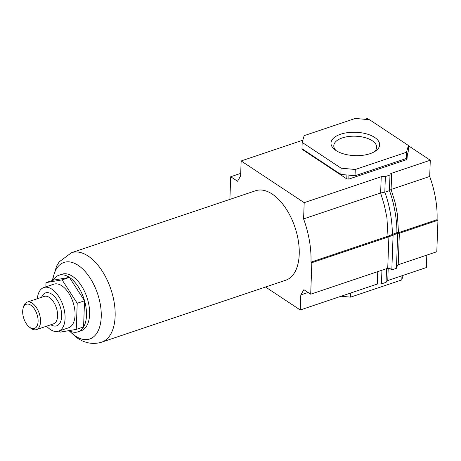 <?xml version="1.0" encoding="UTF-8"?>
<svg xmlns="http://www.w3.org/2000/svg" width="461" height="461" viewBox="0 0 461 461"><rect width="100%" height="100%" fill="white"/><g stroke="black" fill="none" stroke-linecap="round" stroke-linejoin="round"><path stroke-width="0.69" d="M340.61 134.226A24.341 11.692 -177.9 0 1 372.067 135.943A24.341 11.692 -177.9 0 1 375.438 151.099A24.341 11.692 -177.9 0 1 370.022 153.686A24.341 11.692 -177.9 0 1 334.726 149.606A24.341 11.692 -177.9 0 1 340.61 134.226M374.067 151.94A21.442 10.298 2.1 0 0 376.654 147.284A21.442 10.298 2.1 0 0 364.922 137.58A21.442 10.298 2.1 0 0 342.264 137.925A21.442 10.298 2.1 0 0 333.793 145.711A21.442 10.298 2.1 0 0 336.034 150.545M308.104 292.481L300.803 294.936L300.255 309.988L265.542 287.019M426.811 255.117L426.35 267.547L387.759 280.536L386.059 282.334L381.443 283.884L377.288 284.057L300.255 309.988M240.7 173.382L230.713 176.742L237.542 181.259L240.607 176.004L241.155 160.952L304.191 202.661L303.592 218.906L380.63 192.975L381.224 176.736A4.345 2.086 -177.9 0 1 385.379 176.557L384.802 192.197L389.418 190.647C394.432 203.531 397.29 222.45 396.846 232.684L388.012 236.188L386.912 217.598L384.324 205.18L380.63 192.975L384.802 192.197C389.816 205.087 392.674 224 392.23 234.24L393.106 234.816L391.821 269.869L390.651 268.89L387.73 268.267L310.697 294.193L303.868 289.675L300.803 294.936M437.95 220.254L399.359 233.243L398.2 264.747L436.798 251.752L437.95 220.254L437.074 219.678L398.483 232.667L396.846 232.684L397.716 233.266L388.888 236.77L311.849 262.695L310.697 294.193M387.73 268.267L388.888 236.77L388.012 236.188L310.973 262.119L311.849 262.695M303.592 218.906A70.13 38.044 71.4 0 1 310.973 262.119M437.074 219.678A70.13 38.044 -108.6 0 0 429.692 176.465L430.286 160.221L391.694 173.209A4.345 2.086 -177.9 0 0 389.977 174.788A4.345 2.086 -177.9 0 0 389.994 175.007L385.379 176.557M429.692 176.465L391.101 189.454L395.06 202.379L397.376 214.077L398.483 232.667L399.359 233.243L397.716 233.266L396.431 268.319L391.821 269.869L389.447 268.302M302.837 140.19L241.155 160.952M229.883 199.4L230.713 176.742M369.572 119.756L355.368 118.419L304.139 135.661L302.191 142.432L341.065 168.156L355.264 169.492L406.493 152.251L408.44 145.48L369.572 119.756M430.286 160.221L408.429 145.757M369.071 119.71L367.256 118.512L364.87 119.313M381.224 176.736L304.191 202.661M408.44 145.48L408.21 151.738L407.374 154.637L406.954 159.512L348.816 179.081L346.77 178.891L302.652 149.698L302.675 149.168M302.191 142.432L301.967 148.696L340.835 174.419L346.914 174.99L346.77 178.891M406.493 152.251L406.262 158.515L407.098 155.616L406.954 159.512M355.264 169.492L355.039 175.756L406.262 158.515M341.065 168.156L340.835 174.419M348.816 179.081L348.954 175.18L355.039 175.756M341.082 296.244L350.585 297.138L401.808 279.902L403.116 275.367M401.808 279.902L401.963 275.753M350.585 297.138L350.74 292.994M389.994 175.007L389.418 190.647L391.101 189.454L391.694 173.209M398.2 264.747L396.472 267.265M381.944 270.215L381.443 283.884M386.56 268.665L386.059 282.334M53.297 280.167A29.85 16.193 71.4 0 1 58.939 275.246L62.056 274.197A29.85 16.193 71.4 0 1 72.533 276.323A29.85 16.193 71.4 0 1 89.071 306.035A29.85 16.193 71.4 0 1 81.096 330.779L77.984 331.828A29.85 16.193 71.4 0 1 69.041 330.623M71.547 252.691L255.648 190.727A47.206 25.609 71.4 0 1 272.221 194.087A47.206 25.609 71.4 0 1 298.371 241.08A47.206 25.609 71.4 0 1 285.762 280.213L101.668 342.171A47.206 25.609 71.4 0 0 114.276 303.038A47.206 25.609 71.4 0 0 88.126 256.051A47.206 25.609 71.4 0 0 71.547 252.691L59.256 261.802L56.553 266.193L52.831 278.473L52.594 280.403M58.939 275.246A29.85 16.193 71.4 0 1 69.421 277.372A29.85 16.193 71.4 0 1 85.953 307.084A29.85 16.193 71.4 0 1 77.984 331.828M29.977 327.529A12.752 6.915 71.4 0 1 29.262 327.005A12.752 6.915 71.4 0 1 23.05 308.547A12.752 6.915 71.4 0 1 30.801 305.176A12.752 6.915 71.4 0 1 38.09 321.45A12.752 6.915 71.4 0 1 29.977 327.529M23.05 308.547L23.436 307.02A14.493 7.86 71.4 0 1 27.153 302.151A14.493 7.86 71.4 0 1 32.241 303.182A14.493 7.86 71.4 0 1 40.263 317.606A14.493 7.86 71.4 0 1 36.396 329.621A14.493 7.86 71.4 0 1 31.308 328.589A14.493 7.86 71.4 0 1 30.495 327.99L29.262 327.005M58.501 331.182L68.482 327.823A23.027 12.487 -108.6 0 0 74.63 308.737A23.027 12.487 -108.6 0 0 61.872 285.82A23.027 12.487 -108.6 0 0 53.793 284.183L43.812 287.543A23.027 12.487 71.4 0 1 51.897 289.18A23.027 12.487 71.4 0 1 64.649 312.097A23.027 12.487 71.4 0 1 58.501 331.182A23.027 12.487 71.4 0 1 50.416 329.546A23.027 12.487 71.4 0 1 46.578 326.192M37.335 298.728A23.027 12.487 71.4 0 1 43.812 287.543M76.255 329.39L83.579 326.924L84.536 300.797L69.421 277.407L53.343 280.15L46.014 282.616L62.091 279.873L77.212 303.257L76.255 329.39L60.178 332.133L59.371 330.889M45.858 286.851L46.014 282.616M69.421 277.407L62.091 279.873M84.536 300.797L77.212 303.257M377.743 271.627L377.288 284.057M388.214 268.164L387.759 280.536M52.761 280.346A40.395 21.915 71.4 0 1 78.122 265.311A40.395 21.915 71.4 0 1 101.23 316.874A40.395 21.915 71.4 0 1 75.523 336.132A40.395 21.915 71.4 0 1 69.231 330.727M27.153 302.151L44.227 296.406A14.493 7.86 71.4 0 1 49.315 297.437A14.493 7.86 71.4 0 1 57.337 311.861A14.493 7.86 71.4 0 1 53.47 323.87L36.396 329.621M41.594 297.293A17.385 9.433 71.4 0 1 51.713 294.124A17.385 9.433 71.4 0 1 61.665 316.142A17.385 9.433 71.4 0 1 50.837 324.757M68.971 330.635L77.557 338.195C82.686 341.745 91.359 345.329 101.668 342.171"/></g></svg>
